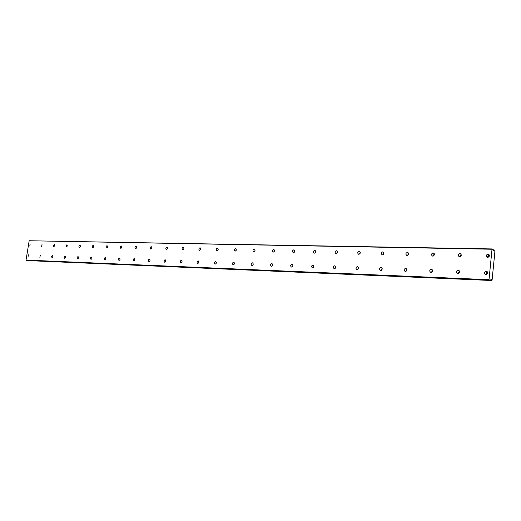 <?xml version="1.0" encoding="UTF-8"?>
<svg xmlns="http://www.w3.org/2000/svg" width="521" height="521" viewBox="0 0 521 521"><rect width="100%" height="100%" fill="white"/><g stroke="black" fill="none" stroke-linecap="round" stroke-linejoin="round"><path stroke-width="0.78" d="M487.61 257.485C489.681 256.612 489.89 255.511 488.236 254.189L487.943 254.157C485.872 255.03 485.663 256.13 487.317 257.446L487.61 257.485M459.581 256.781C461.567 255.922 461.775 254.854 460.186 253.564L459.913 253.532C457.926 254.398 457.725 255.472 459.314 256.755L459.581 256.781M28.023 256.951L28.421 254.828L28.023 256.951M39.889 257.407L40.286 255.251L39.889 257.407M52.107 257.875L52.966 256.853L52.51 255.687L51.586 256.703L52.107 257.875M64.689 258.357C65.705 257.713 65.841 256.97 65.099 256.137L65.04 256.13C64.031 256.781 63.894 257.517 64.63 258.351L64.689 258.357M77.662 258.852C78.704 258.201 78.84 257.446 78.078 256.599L78.013 256.592C76.978 257.25 76.834 257.999 77.603 258.846L77.662 258.852M91.045 259.367C92.113 258.703 92.25 257.941 91.462 257.081L91.39 257.074C90.322 257.739 90.185 258.501 90.973 259.36L91.045 259.367M104.845 259.894C105.945 259.224 106.082 258.449 105.268 257.576L105.196 257.569C104.096 258.24 103.959 259.015 104.773 259.888L104.845 259.894M119.088 260.441C120.221 259.764 120.364 258.976 119.517 258.084L119.439 258.077C118.313 258.755 118.169 259.543 119.016 260.435L119.088 260.441M133.799 261.008C134.965 260.318 135.108 259.523 134.236 258.611L134.157 258.598C132.992 259.289 132.848 260.09 133.721 261.001L133.799 261.008M148.999 261.594C150.204 260.897 150.348 260.083 149.442 259.152L149.358 259.145C148.159 259.842 148.016 260.656 148.915 261.581L148.999 261.594M164.721 262.193C165.952 261.49 166.101 260.663 165.164 259.719L165.072 259.705C163.841 260.415 163.692 261.242 164.629 262.187L164.721 262.193M180.976 262.818C182.246 262.102 182.396 261.262 181.425 260.298L181.328 260.285C180.058 261.008 179.908 261.848 180.878 262.812L180.976 262.818M197.798 263.463C199.113 262.74 199.263 261.881 198.26 260.897L198.156 260.891C196.84 261.614 196.691 262.473 197.7 263.457L197.798 263.463M215.225 264.134C216.58 263.398 216.736 262.525 215.687 261.522L215.583 261.509C214.229 262.252 214.072 263.118 215.114 264.121L215.225 264.134M233.278 264.824C234.678 264.082 234.841 263.196 233.753 262.167L233.636 262.154C232.236 262.903 232.079 263.789 233.167 264.811L233.278 264.824M252.001 265.547C253.453 264.792 253.61 263.887 252.483 262.838L252.359 262.825C250.914 263.587 250.757 264.486 251.884 265.534L252.001 265.547M271.434 266.29C272.926 265.521 273.089 264.603 271.923 263.535L271.786 263.522C270.295 264.29 270.132 265.209 271.304 266.277L271.434 266.29M291.604 267.065C293.154 266.29 293.323 265.352 292.105 264.258L291.962 264.238C290.412 265.02 290.249 265.957 291.467 267.052L291.604 267.065M432.762 256.117C434.677 255.27 434.872 254.215 433.355 252.965L433.101 252.932C431.193 253.786 430.997 254.841 432.515 256.085L432.762 256.117M407.077 255.479C408.92 254.639 409.115 253.61 407.656 252.392L407.422 252.366C405.585 253.206 405.39 254.235 406.855 255.453L407.077 255.479M382.46 254.867C384.238 254.04 384.426 253.03 383.026 251.838L382.811 251.819C381.033 252.646 380.851 253.649 382.251 254.841L382.46 254.867M358.845 254.274C360.558 253.466 360.74 252.477 359.392 251.311L359.197 251.291C357.484 252.105 357.302 253.095 358.65 254.255L358.845 254.274M336.169 253.714C337.816 252.913 337.999 251.943 336.709 250.809L336.52 250.783C334.873 251.591 334.69 252.561 335.986 253.694L336.169 253.714M314.378 253.167C315.973 252.379 316.143 251.428 314.905 250.321L314.73 250.301C313.141 251.096 312.965 252.047 314.209 253.154L314.378 253.167M293.421 252.646C294.958 251.871 295.133 250.933 293.935 249.852L293.772 249.833C292.235 250.614 292.066 251.552 293.264 252.633L293.421 252.646M273.251 252.144C274.736 251.376 274.906 250.464 273.759 249.403L273.603 249.383C272.118 250.158 271.949 251.07 273.102 252.131L273.251 252.144M253.825 251.663C255.264 250.907 255.427 250.008 254.32 248.966L254.176 248.953C252.744 249.715 252.574 250.614 253.688 251.65L253.825 251.663M235.101 251.194C236.495 250.451 236.658 249.566 235.59 248.55L235.459 248.537C234.066 249.285 233.903 250.171 234.971 251.181L235.101 251.194M217.042 250.744C218.397 250.008 218.553 249.142 217.524 248.146L217.4 248.133C216.052 248.875 215.896 249.741 216.925 250.731L217.042 250.744M199.621 250.314C200.924 249.585 201.086 248.732 200.09 247.755L199.973 247.749C198.67 248.478 198.514 249.331 199.504 250.301L199.621 250.314M182.793 249.898C184.056 249.175 184.213 248.341 183.255 247.384L183.145 247.371C181.881 248.094 181.725 248.927 182.682 249.885L182.793 249.898M166.531 249.487C167.762 248.778 167.912 247.957 166.994 247.019L166.889 247.006C165.658 247.722 165.509 248.543 166.433 249.481L166.531 249.487M150.816 249.097C152.008 248.4 152.158 247.586 151.266 246.667L151.168 246.661C149.976 247.358 149.827 248.172 150.719 249.09L150.816 249.097M135.61 248.719C136.769 248.029 136.912 247.234 136.053 246.329L135.961 246.322C134.802 247.013 134.652 247.807 135.519 248.712L135.61 248.719M120.892 248.354C122.018 247.67 122.161 246.889 121.328 246.003L121.243 245.99C120.117 246.674 119.973 247.462 120.807 248.348L120.892 248.354M106.642 247.996C107.736 247.325 107.88 246.557 107.072 245.684L106.987 245.678C105.893 246.348 105.75 247.123 106.558 247.989L106.642 247.996M92.829 247.657C93.897 246.993 94.041 246.231 93.259 245.378L93.181 245.365C92.119 246.036 91.976 246.791 92.751 247.644L92.829 247.657M79.446 247.325C80.481 246.667 80.625 245.919 79.869 245.078L79.798 245.072C78.762 245.73 78.619 246.479 79.374 247.312L79.446 247.325M66.467 247L67.352 245.964L66.883 244.785L65.933 245.821L66.467 247M53.871 246.687L54.731 245.665L54.282 244.505L53.357 245.521L53.871 246.687M41.647 246.381L42.058 244.238L41.647 246.381M29.775 246.088L30.179 243.971L29.775 246.088M485.911 274.521C487.995 273.655 488.197 272.548 486.503 271.213L486.243 271.18C484.159 272.06 483.957 273.16 485.657 274.495L485.911 274.521M457.855 273.447C459.861 272.587 460.05 271.513 458.434 270.21L458.193 270.178C456.188 271.044 455.999 272.125 457.62 273.421L457.855 273.447M431.017 272.418C432.944 271.571 433.133 270.516 431.577 269.246L431.355 269.22C429.434 270.073 429.245 271.128 430.802 272.392L431.017 272.418M405.318 271.428C407.168 270.594 407.357 269.559 405.866 268.328L405.664 268.302C403.808 269.142 403.625 270.178 405.117 271.408L405.318 271.428M380.682 270.484C382.473 269.663 382.648 268.647 381.222 267.449L381.033 267.423C379.249 268.25 379.067 269.266 380.499 270.464L380.682 270.484M357.054 269.578C358.774 268.764 358.949 267.774 357.582 266.602L357.406 266.576C355.687 267.39 355.511 268.387 356.885 269.559L357.054 269.578M334.371 268.706C336.032 267.905 336.201 266.934 334.886 265.788L334.723 265.769C333.062 266.57 332.893 267.547 334.208 268.686L334.371 268.706M312.567 267.872C314.17 267.084 314.339 266.127 313.075 265.007L312.926 264.987C311.324 265.782 311.154 266.732 312.418 267.853L312.567 267.872M490.079 280.239L491.681 280.305L491.192 279.445L489.955 280.435L489.004 279.692L26.05 260.083L29.169 240.754L492.026 249.24L489.004 279.692M491.681 280.305L492.071 280.22L494.95 251.129L493.752 250.731L494.598 250.744L494.149 251.22L493.042 249.299L492.026 249.24M29.169 240.754L492.221 248.94M489.955 280.435L27.209 260.572L26.05 260.083M489.128 280.122L26.206 260.357M489.167 254.854C487.897 255.355 487.5 256.221 487.975 257.446M461.105 254.248L460.036 256.723M234.509 263.398L234.32 264.095M253.271 263.939L252.991 264.955M272.73 264.544L272.372 265.801M292.926 265.189L292.502 266.654M434.253 253.668L433.296 256.026M408.542 253.121L407.683 255.349M383.899 252.6L383.13 254.697M360.252 252.112L359.575 254.059M337.549 251.65L336.95 253.44M315.733 251.22L315.212 252.835M294.749 250.809L294.3 252.242M274.547 250.438L274.176 251.663M255.088 250.1L254.802 251.076M236.326 249.813L236.137 250.464M487.428 271.838C486.158 272.372 485.787 273.251 486.327 274.482M459.346 270.848L458.356 273.382M432.476 269.917L431.59 272.32M406.751 269.025L405.957 271.291M382.101 268.178L381.385 270.308M358.448 267.371L357.81 269.35M335.739 266.602L335.172 268.426M313.916 265.879L313.421 267.527M487.91 257.328L489.037 254.893M460.102 256.703L461.137 254.307M433.485 255.941L434.332 253.851M407.995 255.166L408.646 253.46M383.567 254.339L384.003 253.147M486.223 274.32L487.239 271.89M458.395 273.369L459.366 270.887M431.753 272.242L432.554 270.073M406.237 271.122L406.868 269.331M381.789 269.976L382.225 268.68M490.02 280.324L491.954 280.409M491.648 280.233L490.118 280.168M493.765 250.77L494.559 250.783M488.236 254.189L488.731 254.398M460.186 253.564L460.616 253.74M433.355 252.965L433.726 253.108M407.656 252.392L407.982 252.509M486.503 271.213L486.953 271.389M458.434 270.21L458.825 270.353M431.577 269.246L431.922 269.37"/></g></svg>
